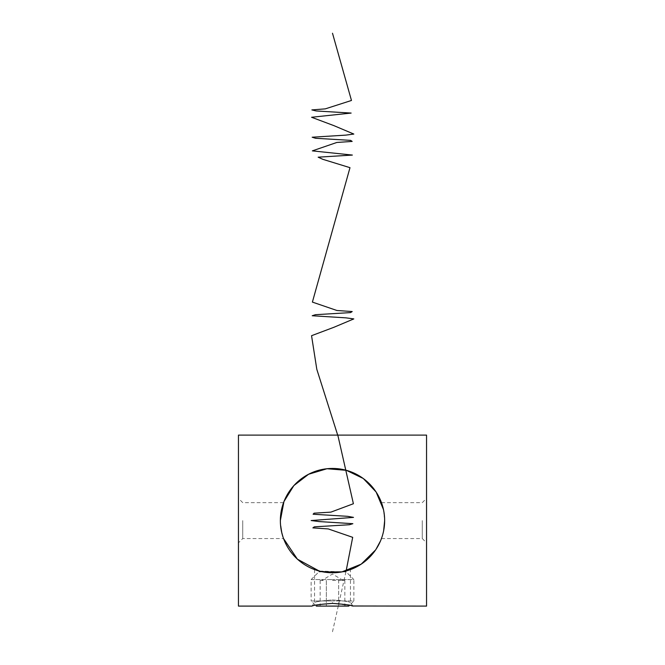<?xml version="1.0" encoding="UTF-8"?>
<svg xmlns="http://www.w3.org/2000/svg" width="665" height="665" viewBox="0 0 665 665"><rect width="100%" height="100%" fill="white"/><g stroke="black" fill="none" stroke-linecap="round" stroke-linejoin="round"><path stroke-width="0.5" stroke-dasharray="3.33 2.49" d="M351.453 605.707L332.5 603.379C320.023 604.294 313.182 605.208 311.985 606.098C313.19 605.2 320.031 604.294 332.517 603.379L332.5 599.921C343.389 600.794 349.374 601.667 350.455 602.532C349.391 601.675 343.414 600.803 332.517 599.921C343.389 600.794 349.374 601.667 350.455 602.532C349.391 601.675 343.414 600.803 332.517 599.921C321.586 600.803 315.601 601.667 314.545 602.532C315.609 601.667 321.594 600.803 332.5 599.921C321.586 600.803 315.601 601.667 314.545 602.532C315.609 601.667 321.594 600.803 332.5 599.921L332.5 599.921M426.548 606.098L426.548 435.101M422.275 520.604L422.275 538.559L422.275 520.604M238.452 606.098L238.452 435.101M242.725 520.604L242.725 538.559L242.725 520.604M280.53 524.959L280.805 527.503M281.312 530.595L283.531 538.559L281.827 532.956M380.538 540.903L383.098 533.264M383.688 530.604L384.195 527.503M322.251 571.734L314.72 569.631M316.224 570.146L332.5 572.756C343.423 571.717 349.408 570.653 350.455 569.564C349.399 570.653 343.414 571.717 332.5 572.756L338.576 572.399M353.015 606.098L350.455 602.532L350.455 569.564L342.699 571.75M280.347 520.604L281.636 532.133M282.957 536.904L283.531 538.559L242.725 538.559L238.452 542.831M319.267 571.052L346.182 571.9L353.871 579.597L332.5 579.597L353.871 579.597L353.871 600.969L332.5 600.969L353.871 600.969L349.574 605.275M383.489 509.648L384.653 520.604L383.489 509.614M426.548 520.604L426.548 498.368L426.548 520.604M238.452 520.604L238.452 498.368L238.452 520.604M283.215 503.53L280.464 517.079M384.653 520.604L383.63 510.313M332.5 580.454L344.844 580.454L338.668 580.454L338.668 606.098L320.156 606.098L344.844 606.098L338.668 606.098L338.668 580.454L332.5 580.454M346.182 571.9L318.818 571.9L311.129 579.597L311.129 600.969L332.5 600.969L311.129 600.969L316.257 606.098L348.743 606.098M318.818 571.9L323.099 571.9M311.129 579.597L332.5 579.597L311.129 579.597M323.248 580.454L320.156 580.454L323.248 580.454M320.156 580.454L320.156 606.098M326.332 580.454L326.332 606.098L326.332 580.454M344.844 580.454L344.844 606.098M332.5 631.75L346.124 570.944M381.469 538.559L422.275 538.559L426.548 542.831M314.545 569.564L314.545 602.532L311.985 606.098M381.469 502.649L422.275 502.649L426.548 498.368M283.531 502.649L242.725 502.649L238.452 498.368M343.19 580.454L332.5 574.028L321.81 580.454"/><path stroke-width="1" d="M332.517 603.379C344.985 604.302 351.818 605.208 353.015 606.098C351.793 605.2 344.952 604.294 332.5 603.379C320.023 604.294 313.182 605.208 311.985 606.098C313.19 605.2 320.031 604.294 332.517 603.379M311.985 606.098L238.452 606.098L238.452 435.101L426.548 435.101L426.548 606.098L352.616 605.998M352.533 605.973L351.453 605.707M280.805 527.503L281.312 530.595M281.827 532.956L280.53 524.959M384.653 520.604L383.63 530.886L384.653 520.604C384.628 549.431 361.178 572.823 332.517 572.756C303.839 572.823 280.314 549.39 280.347 520.604C280.364 491.792 303.83 468.368 332.483 468.443C361.12 468.393 384.669 491.734 384.653 520.604L384.195 527.503M383.098 533.264L383.688 530.604M332.5 572.756L322.251 571.734M314.72 569.631L316.224 570.146M342.699 571.75L338.576 572.399M281.636 532.133L282.957 536.904M283.531 538.559L297.413 559.19L319.267 571.052M323.099 571.9L341.901 571.9L361.22 564.136L375.675 549.855M375.75 549.756L380.538 540.903M383.489 509.614L376.116 492L363.306 478.517L346.39 470.33L326.981 468.734L308.602 474.245L293.847 485.591L283.947 501.551L280.347 520.604L283.215 503.53M280.464 517.079L280.347 520.604M383.63 510.313L381.469 502.649L383.489 509.648M349.574 605.275L348.743 606.098L316.257 606.098M346.124 570.944L352.691 537.337L328.31 528.933L312.882 527.885L314.346 526.838L349.433 524.735L352.866 523.688L319.275 521.584L311.162 520.537L353.506 517.387L347.728 516.331L313.107 514.236L314.063 513.181L330.887 512.133L353.398 503.729L338.136 436.523L316.806 369.308L311.553 335.7L333.863 327.305L353.822 318.901L345.916 317.845L312.209 315.75L315.418 314.695L350.522 312.6L352.209 311.544L336.939 310.497L312.392 302.093L349.99 167.671L322.7 159.276L318.153 157.173L352.367 155.07L312.351 150.872L336.814 142.468L352.167 141.421L350.588 140.365L315.493 138.27L312.176 137.214L345.825 135.12L353.83 134.064L333.988 125.668L311.577 117.264L351.145 113.067L316.166 110.964L311.86 109.916L325.318 108.861L351.469 100.465L332.5 33.25"/></g></svg>
